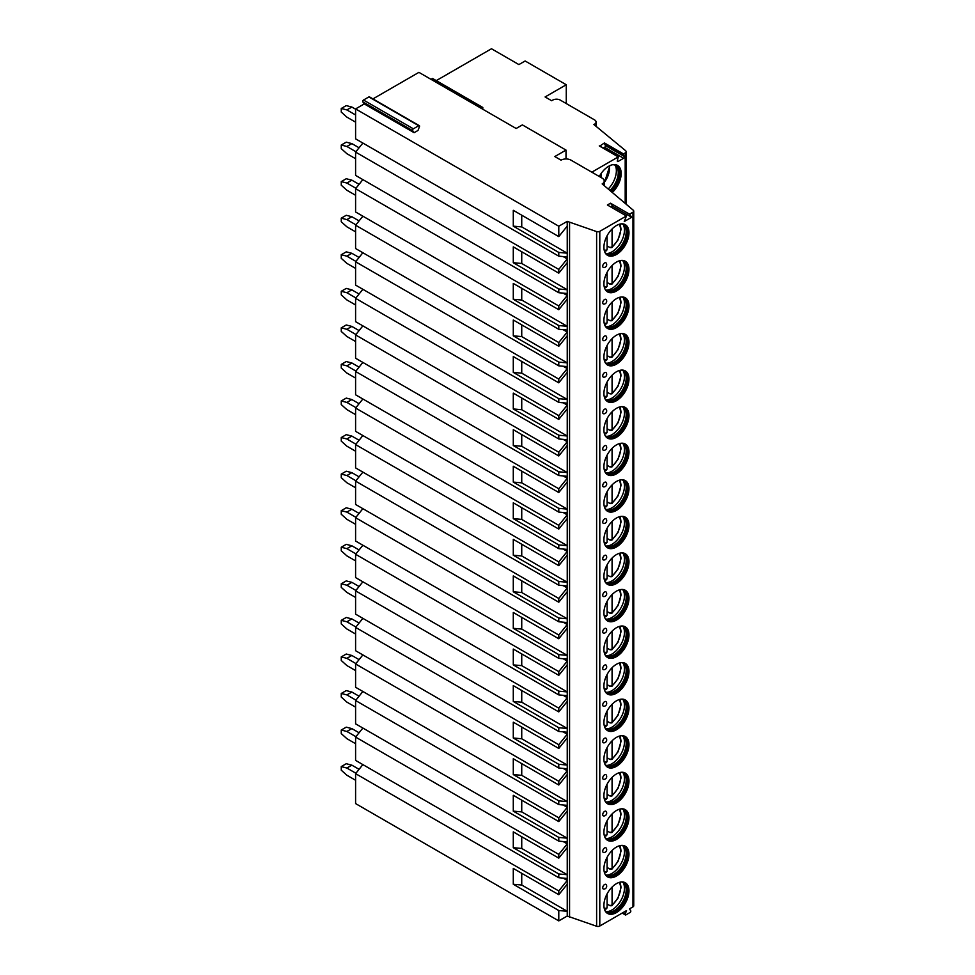 <?xml version="1.0" encoding="UTF-8"?>
<svg xmlns="http://www.w3.org/2000/svg" width="975" height="975" viewBox="0 0 975 975"><rect width="100%" height="100%" fill="white"/><g stroke="black" fill="none" stroke-linecap="round" stroke-linejoin="round"><path stroke-width="1.46" d="M372.95 98.889L418.921 72.357L516.153 128.493L522.381 124.898L566.012 150.089L566.012 158.962M414.119 132.697L412.669 130.626A1.146 0.658 -60 0 1 413.363 128.822L418.738 125.714A1.146 0.658 -60 0 1 419.445 126.713L417.982 130.467L414.119 132.697L364.26 103.911L355.595 108.92L558.785 226.224L567.231 221.349L596.615 231.587A2.645 1.523 0 0 0 599.796 231.343L626.413 215.975L624.256 221.532L631.69 217.242L629.533 214.171L632.97 212.184A2.645 1.523 0 0 0 633.738 211.112A2.645 1.523 0 0 0 633.287 210.247L602.172 183.909A7.057 4.071 0 0 0 604.232 181.033A7.057 4.071 0 0 0 602.172 178.157L571.009 160.156A7.057 4.071 0 0 0 561.027 160.156L554.799 156.561L566.012 150.089M629.533 214.171L610.521 203.202L607.401 204.994L626.413 215.975M603.293 148.066L604.61 147.298A1.146 0.658 120 0 0 605.317 145.494L604.439 142.947L623.452 153.916L625.194 152.917A3.083 1.779 0 0 0 626.096 151.649A3.083 1.779 0 0 0 625.536 150.625L593.909 124.556L594.531 124.191A5.289 3.059 0 0 0 596.078 122.033A5.289 3.059 0 0 0 594.531 119.876L560.247 100.084A5.289 3.059 0 0 0 552.776 100.084L551.655 100.73L545.11 96.952L566.268 84.74L525.123 60.986L518.895 64.582L491.473 48.75L436.276 80.62M604.439 142.947L599.649 146.14M591.606 172.051A5.289 3.059 0 0 0 593.068 171.454L618.284 156.902L617.407 160.473A1.146 0.658 120 0 0 618.101 161.46L623.622 158.279A1.146 0.658 120 0 0 624.329 156.475L623.122 154.757L604.11 143.776M362.871 764.595L355.595 773.65L355.595 803.583L558.785 920.9L567.231 916.025L596.615 926.25A2.645 1.523 0 0 0 599.796 926.006L626.511 910.589L625.231 913.88A1.146 0.658 120 0 0 625.926 914.879L630.008 912.515A1.146 0.658 120 0 0 630.715 910.711L629.436 908.895L632.97 906.86A2.645 1.523 0 0 0 633.738 905.775L633.738 211.112M628.973 890.882A17.721 10.225 120 0 0 625.304 882.777A17.721 10.225 120 0 0 611.642 887.518A17.721 10.225 120 0 0 603.915 905.348A17.721 10.225 120 0 0 607.583 913.465A17.721 10.225 120 0 0 621.233 908.712A17.721 10.225 120 0 0 628.973 890.882M628.973 854.319A17.721 10.225 120 0 0 625.304 846.215A17.721 10.225 120 0 0 611.642 850.956A17.721 10.225 120 0 0 603.915 868.786A17.721 10.225 120 0 0 607.583 876.903A17.721 10.225 120 0 0 621.233 872.15A17.721 10.225 120 0 0 628.973 854.319M628.973 817.757A17.721 10.225 120 0 0 625.304 809.652A17.721 10.225 120 0 0 611.642 814.393A17.721 10.225 120 0 0 603.915 832.223A17.721 10.225 120 0 0 607.583 840.34A17.721 10.225 120 0 0 621.233 835.587A17.721 10.225 120 0 0 628.973 817.757M628.973 781.194A17.721 10.225 120 0 0 625.304 773.09A17.721 10.225 120 0 0 611.642 777.831A17.721 10.225 120 0 0 603.915 795.661A17.721 10.225 120 0 0 607.583 803.778A17.721 10.225 120 0 0 621.233 799.025A17.721 10.225 120 0 0 628.973 781.194M628.973 744.632A17.721 10.225 120 0 0 625.304 736.527A17.721 10.225 120 0 0 611.642 741.268A17.721 10.225 120 0 0 603.915 759.098A17.721 10.225 120 0 0 607.583 767.215A17.721 10.225 120 0 0 621.233 762.462A17.721 10.225 120 0 0 628.973 744.632M628.973 708.082A17.721 10.225 120 0 0 625.304 699.965A17.721 10.225 120 0 0 611.642 704.718A17.721 10.225 120 0 0 603.915 722.548A17.721 10.225 120 0 0 607.583 730.653A17.721 10.225 120 0 0 621.233 725.912A17.721 10.225 120 0 0 628.973 708.082M628.973 671.519A17.721 10.225 120 0 0 625.304 663.402A17.721 10.225 120 0 0 611.642 668.155A17.721 10.225 120 0 0 603.915 685.986A17.721 10.225 120 0 0 607.583 694.09A17.721 10.225 120 0 0 621.233 689.349A17.721 10.225 120 0 0 628.973 671.519M628.973 634.957A17.721 10.225 120 0 0 625.304 626.84A17.721 10.225 120 0 0 611.642 631.593A17.721 10.225 120 0 0 603.915 649.423A17.721 10.225 120 0 0 607.583 657.528A17.721 10.225 120 0 0 621.233 652.787A17.721 10.225 120 0 0 628.973 634.957M628.973 598.394A17.721 10.225 120 0 0 625.304 590.277A17.721 10.225 120 0 0 611.642 595.03A17.721 10.225 120 0 0 603.915 612.861A17.721 10.225 120 0 0 607.583 620.965A17.721 10.225 120 0 0 621.233 616.224A17.721 10.225 120 0 0 628.973 598.394M628.973 561.832A17.721 10.225 120 0 0 625.304 553.715A17.721 10.225 120 0 0 611.642 558.468A17.721 10.225 120 0 0 603.915 576.298A17.721 10.225 120 0 0 607.583 584.403A17.721 10.225 120 0 0 621.233 579.662A17.721 10.225 120 0 0 628.973 561.832M628.973 525.269A17.721 10.225 120 0 0 625.304 517.164A17.721 10.225 120 0 0 611.642 521.905A17.721 10.225 120 0 0 603.915 539.736A17.721 10.225 120 0 0 607.583 547.84A17.721 10.225 120 0 0 621.233 543.099A17.721 10.225 120 0 0 628.973 525.269M628.973 488.707A17.721 10.225 120 0 0 625.304 480.602A17.721 10.225 120 0 0 611.642 485.343A17.721 10.225 120 0 0 603.915 503.173A17.721 10.225 120 0 0 607.583 511.29A17.721 10.225 120 0 0 621.233 506.537A17.721 10.225 120 0 0 628.973 488.707M628.973 452.144A17.721 10.225 120 0 0 625.304 444.039A17.721 10.225 120 0 0 611.642 448.78A17.721 10.225 120 0 0 603.915 466.611A17.721 10.225 120 0 0 607.583 474.727A17.721 10.225 120 0 0 621.233 469.974A17.721 10.225 120 0 0 628.973 452.144M628.973 415.582A17.721 10.225 120 0 0 625.304 407.477A17.721 10.225 120 0 0 611.642 412.218A17.721 10.225 120 0 0 603.915 430.048A17.721 10.225 120 0 0 607.583 438.165A17.721 10.225 120 0 0 621.233 433.412A17.721 10.225 120 0 0 628.973 415.582M628.973 379.019A17.721 10.225 120 0 0 625.304 370.914A17.721 10.225 120 0 0 611.642 375.655A17.721 10.225 120 0 0 603.915 393.486A17.721 10.225 120 0 0 607.583 401.602A17.721 10.225 120 0 0 621.233 396.849A17.721 10.225 120 0 0 628.973 379.019M628.973 342.457A17.721 10.225 120 0 0 625.304 334.352A17.721 10.225 120 0 0 611.642 339.093A17.721 10.225 120 0 0 603.915 356.923A17.721 10.225 120 0 0 607.583 365.04A17.721 10.225 120 0 0 621.233 360.287A17.721 10.225 120 0 0 628.973 342.457M628.973 305.906A17.721 10.225 120 0 0 625.304 297.789A17.721 10.225 120 0 0 611.642 302.543A17.721 10.225 120 0 0 603.915 320.373A17.721 10.225 120 0 0 607.583 328.477A17.721 10.225 120 0 0 621.233 323.737A17.721 10.225 120 0 0 628.973 305.906M628.973 269.344A17.721 10.225 120 0 0 625.304 261.227A17.721 10.225 120 0 0 611.642 265.98A17.721 10.225 120 0 0 603.915 283.81A17.721 10.225 120 0 0 607.583 291.915A17.721 10.225 120 0 0 621.233 287.174A17.721 10.225 120 0 0 628.973 269.344M628.973 232.781A17.721 10.225 120 0 0 625.304 224.664A17.721 10.225 120 0 0 611.642 229.418A17.721 10.225 120 0 0 603.915 247.248A17.721 10.225 120 0 0 607.583 255.353A17.721 10.225 120 0 0 621.233 250.612A17.721 10.225 120 0 0 628.973 232.781M602.733 887.75A2.645 1.523 -60 0 1 604.147 884.837A2.645 1.523 -60 0 1 606.255 884.715A2.864 2.864 0 0 1 603.72 889.09A2.645 1.523 -60 0 1 602.733 887.75M602.733 851.187A2.645 1.523 -60 0 1 604.147 848.274A2.645 1.523 -60 0 1 606.255 848.152A2.864 2.864 0 0 1 603.72 852.528A2.645 1.523 -60 0 1 602.733 851.187M602.733 814.625A2.645 1.523 -60 0 1 604.147 811.712A2.645 1.523 -60 0 1 606.255 811.59A2.864 2.864 0 0 1 603.72 815.965A2.645 1.523 -60 0 1 602.733 814.625M602.733 778.062A2.645 1.523 -60 0 1 604.147 775.149A2.645 1.523 -60 0 1 606.255 775.027A2.864 2.864 0 0 1 603.72 779.403A2.645 1.523 -60 0 1 602.733 778.062M602.733 741.512A2.645 1.523 -60 0 1 604.147 738.587A2.645 1.523 -60 0 1 606.255 738.465A2.864 2.864 0 0 1 603.72 742.84A2.645 1.523 -60 0 1 602.733 741.512M602.733 704.949A2.645 1.523 -60 0 1 604.147 702.024A2.645 1.523 -60 0 1 606.255 701.902A2.864 2.864 0 0 1 603.72 706.278A2.645 1.523 -60 0 1 602.733 704.949M602.733 668.387A2.645 1.523 -60 0 1 604.147 665.474A2.645 1.523 -60 0 1 606.255 665.34A2.864 2.864 0 0 1 603.72 669.715A2.645 1.523 -60 0 1 602.733 668.387M602.733 631.824A2.645 1.523 -60 0 1 604.147 628.912A2.645 1.523 -60 0 1 606.255 628.777A2.864 2.864 0 0 1 603.72 633.153A2.645 1.523 -60 0 1 602.733 631.824M602.733 595.262A2.645 1.523 -60 0 1 604.147 592.349A2.645 1.523 -60 0 1 606.255 592.215A2.864 2.864 0 0 1 603.72 596.59A2.645 1.523 -60 0 1 602.733 595.262M602.733 558.699A2.645 1.523 -60 0 1 604.147 555.787A2.645 1.523 -60 0 1 606.255 555.653A2.864 2.864 0 0 1 603.72 560.028A2.645 1.523 -60 0 1 602.733 558.699M602.733 522.137A2.645 1.523 -60 0 1 604.147 519.224A2.645 1.523 -60 0 1 606.255 519.09A2.864 2.864 0 0 1 603.72 523.477A2.645 1.523 -60 0 1 602.733 522.137M602.733 485.574A2.645 1.523 -60 0 1 604.147 482.662A2.645 1.523 -60 0 1 606.255 482.54A2.864 2.864 0 0 1 603.72 486.915A2.645 1.523 -60 0 1 602.733 485.574M602.733 449.012A2.645 1.523 -60 0 1 604.147 446.099A2.645 1.523 -60 0 1 606.255 445.977A2.864 2.864 0 0 1 603.72 450.352A2.645 1.523 -60 0 1 602.733 449.012M602.733 412.449A2.645 1.523 -60 0 1 604.147 409.537A2.645 1.523 -60 0 1 606.255 409.415A2.864 2.864 0 0 1 603.72 413.79A2.645 1.523 -60 0 1 602.733 412.449M602.733 375.887A2.645 1.523 -60 0 1 604.147 372.974A2.645 1.523 -60 0 1 606.255 372.852A2.864 2.864 0 0 1 603.72 377.227A2.645 1.523 -60 0 1 602.733 375.887M602.733 339.337A2.645 1.523 -60 0 1 604.147 336.412A2.645 1.523 -60 0 1 606.255 336.29A2.864 2.864 0 0 1 603.72 340.665A2.645 1.523 -60 0 1 602.733 339.337M602.733 302.774A2.645 1.523 -60 0 1 604.147 299.849A2.645 1.523 -60 0 1 606.255 299.727A2.864 2.864 0 0 1 603.72 304.103A2.645 1.523 -60 0 1 602.733 302.774M602.733 266.212A2.645 1.523 -60 0 1 604.147 263.299A2.645 1.523 -60 0 1 606.255 263.165A2.864 2.864 0 0 1 603.72 267.54A2.645 1.523 -60 0 1 602.733 266.212M611.142 207.151L612.678 206.273L610.521 203.202M631.69 217.242L612.678 206.273M569.558 222.605L569.558 917.28M567.231 221.349L567.243 253.183L521.735 226.907L513.289 226.151L558.785 252.428L567.243 253.183L567.243 262.653L558.785 273.158L513.289 246.882L513.289 262.714L521.735 263.469L521.735 251.757M513.289 262.714L558.785 288.99L567.243 289.746L567.243 262.653M521.735 263.469L567.243 289.746L567.243 299.203L558.785 309.721L513.289 283.445L513.289 299.276L521.735 300.032L521.735 288.32M513.289 299.276L558.785 325.553L567.243 326.308L567.243 299.203M521.735 300.032L567.243 326.308L567.243 335.766L558.785 346.271L513.289 320.007L513.289 335.839L521.735 336.594L521.735 324.882M513.289 335.839L558.785 362.115L567.243 362.871L567.243 335.766M521.735 336.594L567.243 362.871L567.243 372.328L558.785 382.834L513.289 356.57L513.289 372.401L521.735 373.157L521.735 361.445M513.289 372.401L558.785 398.678L567.243 399.433L567.243 372.328M521.735 373.157L567.243 399.433L567.243 408.891L558.785 419.396L513.289 393.132L513.289 408.964L521.735 409.719L521.735 398.007M513.289 408.964L558.785 435.228L567.243 435.996L567.243 408.891M521.735 409.719L567.243 435.996L567.243 445.453L558.785 455.959L513.289 429.695L513.289 445.526L521.735 446.282L521.735 434.57M513.289 445.526L558.785 471.79L567.243 472.546L567.243 445.453M521.735 446.282L567.243 472.546L567.243 482.016L558.785 492.521L513.289 466.257L513.289 482.089L521.735 482.844L521.735 471.132M513.289 482.089L558.785 508.353L567.243 509.108L567.243 482.016M521.735 482.844L567.243 509.108L567.243 518.578L558.785 529.084L513.289 502.82L513.289 518.651L521.735 519.407L521.735 507.695M513.289 518.651L558.785 544.915L567.243 545.671L567.243 518.578M521.735 519.407L567.243 545.671L567.243 555.141L558.785 565.646L513.289 539.37L513.289 555.214L521.735 555.969L521.735 544.257M513.289 555.214L558.785 581.478L567.243 582.233L567.243 555.141M521.735 555.969L567.243 582.233L567.243 591.703L558.785 602.209L513.289 575.933L513.289 591.776L521.735 592.52L521.735 580.808M513.289 591.776L558.785 618.04L567.243 618.796L567.243 591.703M521.735 592.52L567.243 618.796L567.243 628.266L558.785 638.771L513.289 612.495L513.289 628.327L521.735 629.082L521.735 617.37M513.289 628.327L558.785 654.603L567.243 655.358L567.243 628.266M521.735 629.082L567.243 655.358L567.243 664.828L558.785 675.334L513.289 649.057L513.289 664.889L521.735 665.645L521.735 653.932M513.289 664.889L558.785 691.165L567.243 691.921L567.243 664.828M521.735 665.645L567.243 691.921L567.243 701.391L558.785 711.896L513.289 685.62L513.289 701.452L521.735 702.207L521.735 690.495M513.289 701.452L558.785 727.728L567.243 728.483L567.243 701.391M521.735 702.207L567.243 728.483L567.243 737.941L558.785 748.447L513.289 722.182L513.289 738.014L521.735 738.77L521.735 727.057M513.289 738.014L558.785 764.29L567.243 765.046L567.243 737.941M521.735 738.77L567.243 765.046L567.243 774.503L558.785 785.009L513.289 758.745L513.289 774.577L521.735 775.332L521.735 763.62M513.289 774.577L558.785 800.853L567.243 801.608L567.243 774.503M521.735 775.332L567.243 801.608L567.243 811.066L558.785 821.572L513.289 795.307L513.289 811.139L521.735 811.895L521.735 800.182M513.289 811.139L558.785 837.403L567.243 838.171L567.243 811.066M521.735 811.895L567.243 838.171L567.243 847.628L558.785 858.134L513.289 831.87L513.289 847.702L521.735 848.457L521.735 836.745M513.289 847.702L558.785 873.966L567.243 874.721L567.243 847.628M521.735 848.457L567.243 874.721L567.243 884.191L558.785 894.697L513.289 868.432L513.289 884.264L521.735 885.02L521.735 873.307M513.289 884.264L558.785 910.528L567.243 911.284L567.243 884.191M521.735 885.02L567.243 911.284L567.231 916.025M521.735 226.907L521.735 215.195M513.289 226.151L513.289 210.32L558.785 236.596L558.785 226.224M558.785 910.528L558.785 920.9M355.595 773.65L558.785 890.955L558.785 894.697M558.785 873.966L558.785 877.707L567.231 878.463M362.871 728.033L355.595 737.088L355.595 760.402L558.785 877.707M355.595 737.088L558.785 854.392L558.785 858.134M558.785 837.403L558.785 841.145L567.231 841.9M362.871 691.47L355.595 700.525L355.595 723.84L558.785 841.145M355.595 700.525L558.785 817.83L558.785 821.572M558.785 800.853L558.785 804.582L567.231 805.338M362.871 654.908L355.595 663.963L355.595 687.277L558.785 804.582M355.595 663.963L558.785 781.28L558.785 785.009M558.785 764.29L558.785 768.02L567.231 768.775M362.871 618.357L355.595 627.4L355.595 650.715L558.785 768.02M355.595 627.4L558.785 744.717L558.785 748.447M558.785 727.728L558.785 731.469L567.231 732.213M362.871 581.795L355.595 590.838L355.595 614.153L558.785 731.469M355.595 590.838L558.785 708.155L558.785 711.896M558.785 691.165L558.785 694.907L567.231 695.662M362.871 545.232L355.595 554.275L355.595 577.59L558.785 694.907M355.595 554.275L558.785 671.592L558.785 675.334M558.785 654.603L558.785 658.344L567.231 659.1M362.871 508.67L355.595 517.713L355.595 541.028L558.785 658.344M355.595 517.713L558.785 635.03L558.785 638.771M558.785 618.04L558.785 621.782L567.231 622.538M362.871 472.107L355.595 481.15L355.595 504.465L558.785 621.782M355.595 481.15L558.785 598.467L558.785 602.209M558.785 581.478L558.785 585.219L567.231 585.975M362.871 435.545L355.595 444.588L355.595 467.903L558.785 585.219M355.595 444.588L558.785 561.905L558.785 565.646M558.785 544.915L558.785 548.657L567.231 549.413M362.871 398.982L355.595 408.038L355.595 431.34L558.785 548.657M355.595 408.038L558.785 525.342L558.785 529.084M558.785 508.353L558.785 512.094L567.231 512.85M362.871 362.42L355.595 371.475L355.595 394.79L558.785 512.094M355.595 371.475L558.785 488.78L558.785 492.521M558.785 471.79L558.785 475.532L567.231 476.288M362.871 325.857L355.595 334.913L355.595 358.227L558.785 475.532M355.595 334.913L558.785 452.217L558.785 455.959M558.785 435.228L558.785 438.969L567.231 439.725M362.871 289.295L355.595 298.35L355.595 321.665L558.785 438.969M355.595 298.35L558.785 415.655L558.785 419.396M558.785 398.678L558.785 402.407L567.231 403.163M362.871 252.732L355.595 261.788L355.595 285.102L558.785 402.407M355.595 261.788L558.785 379.092L558.785 382.834M558.785 362.115L558.785 365.844L567.231 366.6M362.871 216.182L355.595 225.225L355.595 248.54L558.785 365.844M355.595 225.225L558.785 342.542L558.785 346.271M558.785 325.553L558.785 329.294L567.231 330.038M362.871 179.619L355.595 188.663L355.595 211.977L558.785 329.294M355.595 188.663L558.785 305.979L558.785 309.721M558.785 288.99L558.785 292.732L567.231 293.487M362.871 143.057L355.595 152.1L355.595 175.415L558.785 292.732M355.595 152.1L558.785 269.417L558.785 273.158M558.785 252.428L558.785 256.169L567.231 256.925M355.595 108.92L355.595 138.852L558.785 256.169M563.16 878.097L567.231 880.449L558.785 890.955M563.16 841.535L567.231 843.887L558.785 854.392M563.16 804.972L567.231 807.324L558.785 817.83M563.16 768.422L567.231 770.762L558.785 781.28M563.16 731.859L567.231 734.212L558.785 744.717M563.16 695.297L567.231 697.649L558.785 708.155M563.16 658.734L567.231 661.087L558.785 671.592M563.16 622.172L567.231 624.524L558.785 635.03M563.16 585.609L567.231 587.962L558.785 598.467M563.16 549.047L567.231 551.399L558.785 561.905M563.16 512.484L567.231 514.837L558.785 525.342M563.16 475.922L567.231 478.274L558.785 488.78M563.16 439.359L567.231 441.712L558.785 452.217M563.16 402.797L567.231 405.149L558.785 415.655M563.16 366.234L567.231 368.587L558.785 379.092M563.16 329.684L567.231 332.036L558.785 342.542M563.16 293.122L567.231 295.474L558.785 305.979M563.16 256.559L567.231 258.911L558.785 269.417M567.243 226.09L558.785 236.596M431.011 79.341L432.205 78.646A1.146 0.658 -60 0 1 432.778 78.597L482.637 107.384A1.146 0.658 -60 0 1 482.771 108.432L482.515 109.078M364.26 103.911L362.798 101.839A1.146 0.658 -60 0 1 363.504 100.035L368.879 96.927A1.146 0.658 -60 0 1 369.452 96.878L419.311 125.665M623.452 153.916L623.122 154.757M599.308 176.499A17.721 10.225 -60 0 1 617.504 165.397A17.721 10.225 -60 0 1 621.173 173.513A17.721 10.225 -60 0 1 612.288 192.477M566.268 84.74L566.268 103.557M611.764 192.038A17.721 10.225 -60 0 0 620.551 173.148A17.721 10.225 120 0 0 617.187 165.226M612.788 164.702A16.746 9.665 120 0 1 615.712 165.482A16.746 9.665 120 0 1 619.186 173.148A16.746 9.665 -60 0 1 610.716 191.149M609.923 190.478A16.746 9.665 -60 0 0 618.247 172.612A16.746 9.665 120 0 0 616.212 166.128A16.746 9.665 120 0 0 615.237 165.238M615.14 165.202A17.721 10.225 120 0 1 616.371 170.735A17.721 10.225 -60 0 1 608.205 189.016M601.173 173.452L601.173 177.572M480.87 108.127L482.064 107.433A1.146 0.658 -60 0 1 482.637 107.384M341.262 766.594L346.247 763.717L351.853 765.156L346.868 768.032L341.262 766.594L341.262 770.189L346.868 775.223L355.595 780.268M359.068 769.324L351.853 765.156M346.868 768.032L355.912 773.248M341.262 730.031L346.247 727.155L351.853 728.593L346.868 731.469L341.262 730.031L341.262 733.627L346.868 738.66L355.595 743.706M359.068 732.761L351.853 728.593M346.868 731.469L355.912 736.686M341.262 693.469L346.247 690.592L351.853 692.031L346.868 694.907L341.262 693.469L341.262 697.064L346.868 702.11L355.595 707.143M359.068 696.199L351.853 692.031M346.868 694.907L355.912 700.123M341.262 656.906L346.247 654.03L351.853 655.468L346.868 658.344L341.262 656.906L341.262 660.502L346.868 665.547L355.595 670.581M359.068 659.636L351.853 655.468M346.868 658.344L355.912 663.573M341.262 620.344L346.247 617.467L351.853 618.906L346.868 621.782L341.262 620.344L341.262 623.939L346.868 628.985L355.595 634.018M359.068 623.074L351.853 618.906M346.868 621.782L355.912 627.01M341.262 583.781L346.247 580.905L351.853 582.343L346.868 585.219L341.262 583.781L341.262 587.377L346.868 592.422L355.595 597.456M359.068 586.511L351.853 582.343M346.868 585.219L355.912 590.448M341.262 547.219L346.247 544.342L351.853 545.781L346.868 548.657L341.262 547.219L341.262 550.826L346.868 555.86L355.595 560.893M359.068 549.949L351.853 545.781M346.868 548.657L355.912 553.885M341.262 510.656L346.247 507.78L351.853 509.218L346.868 512.094L341.262 510.656L341.262 514.264L346.868 519.297L355.595 524.331M359.068 513.386L351.853 509.218M346.868 512.094L355.912 517.323M341.262 474.094L346.247 471.217L351.853 472.656L346.868 475.544L341.262 474.094L341.262 477.701L346.868 482.735L355.595 487.768M359.068 476.824L351.853 472.656M346.868 475.544L355.912 480.76M341.262 437.543L346.247 434.655L351.853 436.093L346.868 438.982L341.262 437.543L341.262 441.139L346.868 446.172L355.595 451.218M359.068 440.261L351.853 436.093M346.868 438.982L355.912 444.198M341.262 400.981L346.247 398.092L351.853 399.543L346.868 402.419L341.262 400.981L341.262 404.576L346.868 409.61L355.595 414.655M359.068 403.699L351.853 399.543M346.868 402.419L355.912 407.635M341.262 364.418L346.247 361.542L351.853 362.98L346.868 365.857L341.262 364.418L341.262 368.014L346.868 373.047L355.595 378.093M359.068 367.148L351.853 362.98M346.868 365.857L355.912 371.073M341.262 327.856L346.247 324.98L351.853 326.418L346.868 329.294L341.262 327.856L341.262 331.451L346.868 336.485L355.595 341.53M359.068 330.586L351.853 326.418M346.868 329.294L355.912 334.51M341.262 291.293L346.247 288.417L351.853 289.855L346.868 292.732L341.262 291.293L341.262 294.889L346.868 299.934L355.595 304.968M359.068 294.023L351.853 289.855M346.868 292.732L355.912 297.948M341.262 254.731L346.247 251.855L351.853 253.293L346.868 256.169L341.262 254.731L341.262 258.326L346.868 263.372L355.595 268.405M359.068 257.461L351.853 253.293M346.868 256.169L355.912 261.397M341.262 218.168L346.247 215.292L351.853 216.73L346.868 219.607L341.262 218.168L341.262 221.764L346.868 226.809L355.595 231.843M359.068 220.898L351.853 216.73M346.868 219.607L355.912 224.835M341.262 181.606L346.247 178.73L351.853 180.168L346.868 183.044L341.262 181.606L341.262 185.201L346.868 190.247L355.595 195.28M359.068 184.336L351.853 180.168M346.868 183.044L355.912 188.272M341.262 145.043L346.247 142.167L351.853 143.605L346.868 146.482L341.262 145.043L341.262 148.651L346.868 153.684L355.595 158.718M359.068 147.773L351.853 143.605M346.868 146.482L355.912 151.71M341.262 108.481L346.247 105.605L351.853 107.043L346.868 109.919L341.262 108.481L341.262 112.088L346.868 117.122L355.595 122.155M355.595 109.2L351.853 107.043M346.868 109.919L355.595 114.965M624.817 882.521A17.721 10.225 -60 0 1 628.034 890.346A17.721 10.225 120 0 1 620.6 907.847A17.721 10.225 120 0 1 607.133 913.173M604.963 910.553A16.831 9.726 120 0 0 606.462 911.796A16.831 9.726 120 0 0 619.442 907.286A16.831 9.726 120 0 0 626.791 890.346A16.831 9.726 -60 0 0 623.305 882.631A16.831 9.726 -60 0 0 621.465 881.961M622.988 882.46A16.831 9.726 -60 0 1 624.122 883.46A16.831 9.726 -60 0 1 626.169 889.98A16.831 9.726 120 0 1 619.844 905.775A16.831 9.726 120 0 1 607.583 912.088A16.831 9.726 120 0 1 606.158 911.613M606.328 911.686A17.721 10.225 120 0 0 624.463 888.286A17.721 10.225 -60 0 0 623.135 882.57M610.094 905.385A17.721 10.225 120 0 1 609.838 905.604L612.081 905.056L610.825 905.812M609.838 905.604L607.096 904.02M612.081 887.079L612.081 905.056A15.515 8.958 120 0 0 619.149 882.424M605.841 908.688L607.096 907.932L607.096 893.88M624.817 845.959A17.721 10.225 -60 0 1 628.034 853.783A17.721 10.225 120 0 1 620.6 871.284A17.721 10.225 120 0 1 607.133 876.61M604.963 873.99A16.831 9.726 120 0 0 606.462 875.233A16.831 9.726 120 0 0 619.442 870.724A16.831 9.726 120 0 0 626.791 853.783A16.831 9.726 -60 0 0 623.305 846.081A16.831 9.726 -60 0 0 621.465 845.398M622.988 845.91A16.831 9.726 -60 0 1 624.122 846.897A16.831 9.726 -60 0 1 626.169 853.418A16.831 9.726 120 0 1 619.844 869.213A16.831 9.726 120 0 1 607.583 875.538A16.831 9.726 120 0 1 606.158 875.05M606.328 875.123A17.721 10.225 120 0 0 624.463 851.723A17.721 10.225 -60 0 0 623.135 846.007M610.094 868.822A17.721 10.225 120 0 1 609.838 869.042L612.081 868.493L610.825 869.249M609.838 869.042L607.096 867.457M612.081 850.517L612.081 868.493A15.515 8.958 120 0 0 619.149 845.873M605.841 872.125L607.096 871.37L607.096 857.318M624.817 809.396A17.721 10.225 -60 0 1 628.034 817.221A17.721 10.225 120 0 1 620.6 834.722A17.721 10.225 120 0 1 607.133 840.048M604.963 837.428A16.831 9.726 120 0 0 606.462 838.671A16.831 9.726 120 0 0 619.442 834.161A16.831 9.726 120 0 0 626.791 817.221A16.831 9.726 -60 0 0 623.305 809.518A16.831 9.726 -60 0 0 621.465 808.836M622.988 809.348A16.831 9.726 -60 0 1 624.122 810.335A16.831 9.726 -60 0 1 626.169 816.855A16.831 9.726 120 0 1 619.844 832.65A16.831 9.726 120 0 1 607.583 838.975A16.831 9.726 120 0 1 606.158 838.488M606.328 838.561A17.721 10.225 120 0 0 624.463 815.161A17.721 10.225 -60 0 0 623.135 809.445M610.094 832.26A17.721 10.225 120 0 1 609.838 832.479L612.081 831.931L610.825 832.687M609.838 832.479L607.096 830.895M612.081 813.954L612.081 831.931A15.515 8.958 120 0 0 619.149 809.311M605.841 835.563L607.096 834.807L607.096 820.767M624.817 772.834A17.721 10.225 -60 0 1 628.034 780.658A17.721 10.225 120 0 1 620.6 798.159A17.721 10.225 120 0 1 607.133 803.485M604.963 800.865A16.831 9.726 120 0 0 606.462 802.108A16.831 9.726 120 0 0 619.442 797.599A16.831 9.726 120 0 0 626.791 780.658A16.831 9.726 -60 0 0 623.305 772.956A16.831 9.726 -60 0 0 621.465 772.273M622.988 772.785A16.831 9.726 -60 0 1 624.122 773.772A16.831 9.726 -60 0 1 626.169 780.305A16.831 9.726 120 0 1 619.844 796.088A16.831 9.726 120 0 1 607.583 802.413A16.831 9.726 120 0 1 606.158 801.925M606.328 801.998A17.721 10.225 120 0 0 624.463 778.598A17.721 10.225 -60 0 0 623.135 772.895M610.094 795.697A17.721 10.225 120 0 1 609.838 795.917L612.081 795.368L610.825 796.124M609.838 795.917L607.096 794.332M612.081 777.392L612.081 795.368A15.515 8.958 120 0 0 619.149 772.748M605.841 799L607.096 798.245L607.096 784.205M624.817 736.283A17.721 10.225 -60 0 1 628.034 744.096A17.721 10.225 120 0 1 620.6 761.597A17.721 10.225 120 0 1 607.133 766.923M604.963 764.303A16.831 9.726 120 0 0 606.462 765.546A16.831 9.726 120 0 0 619.442 761.036A16.831 9.726 120 0 0 626.791 744.096A16.831 9.726 -60 0 0 623.305 736.393A16.831 9.726 -60 0 0 621.465 735.723M622.988 736.223A16.831 9.726 -60 0 1 624.122 737.21A16.831 9.726 -60 0 1 626.169 743.742A16.831 9.726 120 0 1 619.844 759.525A16.831 9.726 120 0 1 607.583 765.85A16.831 9.726 120 0 1 606.158 765.363M606.328 765.436A17.721 10.225 120 0 0 624.463 742.036A17.721 10.225 -60 0 0 623.135 736.332M610.094 759.135A17.721 10.225 120 0 1 609.838 759.354L612.081 758.806L610.825 759.562M609.838 759.354L607.096 757.77M612.081 740.829L612.081 758.806A15.515 8.958 120 0 0 619.149 736.186M605.841 762.438L607.096 761.682L607.096 747.642M624.817 699.721A17.721 10.225 -60 0 1 628.034 707.533A17.721 10.225 120 0 1 620.6 725.034A17.721 10.225 120 0 1 607.133 730.36M604.963 727.74A16.831 9.726 120 0 0 606.462 728.995A16.831 9.726 120 0 0 619.442 724.474A16.831 9.726 120 0 0 626.791 707.533A16.831 9.726 -60 0 0 623.305 699.831A16.831 9.726 -60 0 0 621.465 699.16M622.988 699.66A16.831 9.726 -60 0 1 624.122 700.659A16.831 9.726 -60 0 1 626.169 707.18A16.831 9.726 120 0 1 619.844 722.975A16.831 9.726 120 0 1 607.583 729.288A16.831 9.726 120 0 1 606.158 728.8M606.328 728.886A17.721 10.225 120 0 0 624.463 705.473A17.721 10.225 -60 0 0 623.135 699.77M610.094 722.585A17.721 10.225 120 0 1 609.838 722.792L612.081 722.243L610.825 722.999M609.838 722.792L607.096 721.207M612.081 704.267L612.081 722.243A15.515 8.958 120 0 0 619.149 699.623M605.841 725.875L607.096 725.12L607.096 711.08M624.817 663.158A17.721 10.225 -60 0 1 628.034 670.971A17.721 10.225 120 0 1 620.6 688.484A17.721 10.225 120 0 1 607.133 693.798M604.963 691.178A16.831 9.726 120 0 0 606.462 692.433A16.831 9.726 120 0 0 619.442 687.923A16.831 9.726 120 0 0 626.791 670.971A16.831 9.726 -60 0 0 623.305 663.268A16.831 9.726 -60 0 0 621.465 662.598M622.988 663.098A16.831 9.726 -60 0 1 624.122 664.097A16.831 9.726 -60 0 1 626.169 670.617A16.831 9.726 120 0 1 619.844 686.412A16.831 9.726 120 0 1 607.583 692.725A16.831 9.726 120 0 1 606.158 692.238M606.328 692.323A17.721 10.225 120 0 0 624.463 668.911A17.721 10.225 -60 0 0 623.135 663.207M610.094 686.022A17.721 10.225 120 0 1 609.838 686.229L612.081 685.681L610.825 686.437M609.838 686.229L607.096 684.645M612.081 667.704L612.081 685.681A15.515 8.958 120 0 0 619.149 663.061M605.841 689.313L607.096 688.569L607.096 674.517M624.817 626.596A17.721 10.225 -60 0 1 628.034 634.408A17.721 10.225 120 0 1 620.6 651.922A17.721 10.225 120 0 1 607.133 657.235M604.963 654.615A16.831 9.726 120 0 0 606.462 655.87A16.831 9.726 120 0 0 619.442 651.361A16.831 9.726 120 0 0 626.791 634.408A16.831 9.726 -60 0 0 623.305 626.706A16.831 9.726 -60 0 0 621.465 626.035M622.988 626.535A16.831 9.726 -60 0 1 624.122 627.534A16.831 9.726 -60 0 1 626.169 634.055A16.831 9.726 120 0 1 619.844 649.85A16.831 9.726 120 0 1 607.583 656.163A16.831 9.726 120 0 1 606.158 655.675M606.328 655.761A17.721 10.225 120 0 0 624.463 632.348A17.721 10.225 -60 0 0 623.135 626.645M610.094 649.46A17.721 10.225 120 0 1 609.838 649.667L612.081 649.118L610.825 649.874M609.838 649.667L607.096 648.082M612.081 631.142L612.081 649.118A15.515 8.958 120 0 0 619.149 626.498M605.841 652.763L607.096 652.007L607.096 637.955M624.817 590.033A17.721 10.225 -60 0 1 628.034 597.858A17.721 10.225 120 0 1 620.6 615.359A17.721 10.225 120 0 1 607.133 620.673M604.963 618.053A16.831 9.726 120 0 0 606.462 619.308A16.831 9.726 120 0 0 619.442 614.798A16.831 9.726 120 0 0 626.791 597.858A16.831 9.726 -60 0 0 623.305 590.143A16.831 9.726 -60 0 0 621.465 589.473M622.988 589.972A16.831 9.726 -60 0 1 624.122 590.972A16.831 9.726 -60 0 1 626.169 597.492A16.831 9.726 120 0 1 619.844 613.287A16.831 9.726 120 0 1 607.583 619.6A16.831 9.726 120 0 1 606.158 619.113M606.328 619.198A17.721 10.225 120 0 0 624.463 595.786A17.721 10.225 -60 0 0 623.135 590.082M610.094 612.897A17.721 10.225 120 0 1 609.838 613.117L612.081 612.568L610.825 613.312M609.838 613.117L607.096 611.52M612.081 594.579L612.081 612.568A15.515 8.958 120 0 0 619.149 589.936M605.841 616.2L607.096 615.444L607.096 601.392M624.817 553.471A17.721 10.225 -60 0 1 628.034 561.295A17.721 10.225 120 0 1 620.6 578.797A17.721 10.225 120 0 1 607.133 584.11M604.963 581.49A16.831 9.726 120 0 0 606.462 582.745A16.831 9.726 120 0 0 619.442 578.236A16.831 9.726 120 0 0 626.791 561.295A16.831 9.726 -60 0 0 623.305 553.581A16.831 9.726 -60 0 0 621.465 552.91M622.988 553.41A16.831 9.726 -60 0 1 624.122 554.409A16.831 9.726 -60 0 1 626.169 560.93A16.831 9.726 120 0 1 619.844 576.725A16.831 9.726 120 0 1 607.583 583.038A16.831 9.726 120 0 1 606.158 582.55M606.328 582.636A17.721 10.225 120 0 0 624.463 559.223A17.721 10.225 -60 0 0 623.135 553.52M610.094 576.335A17.721 10.225 120 0 1 609.838 576.554L612.081 576.006L610.825 576.761M609.838 576.554L607.096 574.97M612.081 558.017L612.081 576.006A15.515 8.958 120 0 0 619.149 553.373M605.841 579.638L607.096 578.882L607.096 564.83M624.817 516.908A17.721 10.225 -60 0 1 628.034 524.733A17.721 10.225 120 0 1 620.6 542.234A17.721 10.225 120 0 1 607.133 547.56M604.963 544.94A16.831 9.726 120 0 0 606.462 546.183A16.831 9.726 120 0 0 619.442 541.673A16.831 9.726 120 0 0 626.791 524.733A16.831 9.726 -60 0 0 623.305 517.018A16.831 9.726 -60 0 0 621.465 516.348M622.988 516.847A16.831 9.726 -60 0 1 624.122 517.847A16.831 9.726 -60 0 1 626.169 524.367A16.831 9.726 120 0 1 619.844 540.162A16.831 9.726 120 0 1 607.583 546.475A16.831 9.726 120 0 1 606.158 545.988M606.328 546.073A17.721 10.225 120 0 0 624.463 522.661A17.721 10.225 -60 0 0 623.135 516.957M610.094 539.772A17.721 10.225 120 0 1 609.838 539.992L612.081 539.443L610.825 540.199M609.838 539.992L607.096 538.407M612.081 521.467L612.081 539.443A15.515 8.958 120 0 0 619.149 516.811M605.841 543.075L607.096 542.319L607.096 528.267M624.817 480.346A17.721 10.225 -60 0 1 628.034 488.17A17.721 10.225 120 0 1 620.6 505.672A17.721 10.225 120 0 1 607.133 510.997M604.963 508.377A16.831 9.726 120 0 0 606.462 509.62A16.831 9.726 120 0 0 619.442 505.111A16.831 9.726 120 0 0 626.791 488.17A16.831 9.726 -60 0 0 623.305 480.456A16.831 9.726 -60 0 0 621.465 479.785M622.988 480.285A16.831 9.726 -60 0 1 624.122 481.284A16.831 9.726 -60 0 1 626.169 487.805A16.831 9.726 120 0 1 619.844 503.6A16.831 9.726 120 0 1 607.583 509.913A16.831 9.726 120 0 1 606.158 509.438M606.328 509.511A17.721 10.225 120 0 0 624.463 486.111A17.721 10.225 -60 0 0 623.135 480.395M610.094 503.21A17.721 10.225 120 0 1 609.838 503.429L612.081 502.881L610.825 503.636M609.838 503.429L607.096 501.845M612.081 484.904L612.081 502.881A15.515 8.958 120 0 0 619.149 480.248M605.841 506.513L607.096 505.757L607.096 491.705M624.817 443.783A17.721 10.225 -60 0 1 628.034 451.608A17.721 10.225 120 0 1 620.6 469.109A17.721 10.225 120 0 1 607.133 474.435M604.963 471.815A16.831 9.726 120 0 0 606.462 473.058A16.831 9.726 120 0 0 619.442 468.548A16.831 9.726 120 0 0 626.791 451.608A16.831 9.726 -60 0 0 623.305 443.905A16.831 9.726 -60 0 0 621.465 443.223M622.988 443.735A16.831 9.726 -60 0 1 624.122 444.722A16.831 9.726 -60 0 1 626.169 451.242A16.831 9.726 120 0 1 619.844 467.037A16.831 9.726 120 0 1 607.583 473.362A16.831 9.726 120 0 1 606.158 472.875M606.328 472.948A17.721 10.225 120 0 0 624.463 449.548A17.721 10.225 -60 0 0 623.135 443.832M610.094 466.647A17.721 10.225 120 0 1 609.838 466.867L612.081 466.318L610.825 467.074M609.838 466.867L607.096 465.282M612.081 448.342L612.081 466.318A15.515 8.958 120 0 0 619.149 443.698M605.841 469.95L607.096 469.194L607.096 455.142M624.817 407.221A17.721 10.225 -60 0 1 628.034 415.045A17.721 10.225 120 0 1 620.6 432.547A17.721 10.225 120 0 1 607.133 437.872M604.963 435.252A16.831 9.726 120 0 0 606.462 436.495A16.831 9.726 120 0 0 619.442 431.986A16.831 9.726 120 0 0 626.791 415.045A16.831 9.726 -60 0 0 623.305 407.343A16.831 9.726 -60 0 0 621.465 406.66M622.988 407.172A16.831 9.726 -60 0 1 624.122 408.159A16.831 9.726 -60 0 1 626.169 414.68A16.831 9.726 120 0 1 619.844 430.475A16.831 9.726 120 0 1 607.583 436.8A16.831 9.726 120 0 1 606.158 436.312M606.328 436.386A17.721 10.225 120 0 0 624.463 412.986A17.721 10.225 -60 0 0 623.135 407.27M610.094 430.085A17.721 10.225 120 0 1 609.838 430.304L612.081 429.756L610.825 430.511M609.838 430.304L607.096 428.72M612.081 411.779L612.081 429.756A15.515 8.958 120 0 0 619.149 407.136M605.841 433.388L607.096 432.632L607.096 418.592M624.817 370.658A17.721 10.225 -60 0 1 628.034 378.483A17.721 10.225 120 0 1 620.6 395.984A17.721 10.225 120 0 1 607.133 401.31M604.963 398.69A16.831 9.726 120 0 0 606.462 399.933A16.831 9.726 120 0 0 619.442 395.423A16.831 9.726 120 0 0 626.791 378.483A16.831 9.726 -60 0 0 623.305 370.78A16.831 9.726 -60 0 0 621.465 370.098M622.988 370.61A16.831 9.726 -60 0 1 624.122 371.597A16.831 9.726 -60 0 1 626.169 378.129A16.831 9.726 120 0 1 619.844 393.912A16.831 9.726 120 0 1 607.583 400.237A16.831 9.726 120 0 1 606.158 399.75M606.328 399.823A17.721 10.225 120 0 0 624.463 376.423A17.721 10.225 -60 0 0 623.135 370.707M610.094 393.522A17.721 10.225 120 0 1 609.838 393.742L612.081 393.193L610.825 393.949M609.838 393.742L607.096 392.157M612.081 375.217L612.081 393.193A15.515 8.958 120 0 0 619.149 370.573M605.841 396.825L607.096 396.069L607.096 382.029M624.817 334.108A17.721 10.225 -60 0 1 628.034 341.92A17.721 10.225 120 0 1 620.6 359.422A17.721 10.225 120 0 1 607.133 364.747M604.963 362.127A16.831 9.726 120 0 0 606.462 363.37A16.831 9.726 120 0 0 619.442 358.861A16.831 9.726 120 0 0 626.791 341.92A16.831 9.726 -60 0 0 623.305 334.218A16.831 9.726 -60 0 0 621.465 333.548M622.988 334.047A16.831 9.726 -60 0 1 624.122 335.034A16.831 9.726 -60 0 1 626.169 341.567A16.831 9.726 120 0 1 619.844 357.35A16.831 9.726 120 0 1 607.583 363.675A16.831 9.726 120 0 1 606.158 363.188M606.328 363.261A17.721 10.225 120 0 0 624.463 339.861A17.721 10.225 -60 0 0 623.135 334.157M610.094 356.96A17.721 10.225 120 0 1 609.838 357.179L612.081 356.631L610.825 357.386M609.838 357.179L607.096 355.595M612.081 338.654L612.081 356.631A15.515 8.958 120 0 0 619.149 334.011M605.841 360.263L607.096 359.507L607.096 345.467M624.817 297.546A17.721 10.225 -60 0 1 628.034 305.358A17.721 10.225 120 0 1 620.6 322.859A17.721 10.225 120 0 1 607.133 328.185M604.963 325.565A16.831 9.726 120 0 0 606.462 326.82A16.831 9.726 120 0 0 619.442 322.298A16.831 9.726 120 0 0 626.791 305.358A16.831 9.726 -60 0 0 623.305 297.655A16.831 9.726 -60 0 0 621.465 296.985M622.988 297.485A16.831 9.726 -60 0 1 624.122 298.484A16.831 9.726 -60 0 1 626.169 305.004A16.831 9.726 120 0 1 619.844 320.799A16.831 9.726 120 0 1 607.583 327.112A16.831 9.726 120 0 1 606.158 326.625M606.328 326.71A17.721 10.225 120 0 0 624.463 303.298A17.721 10.225 -60 0 0 623.135 297.594M610.094 320.409A17.721 10.225 120 0 1 609.838 320.617L612.081 320.068L610.825 320.824M609.838 320.617L607.096 319.032M612.081 302.092L612.081 320.068A15.515 8.958 120 0 0 619.149 297.448M605.841 323.7L607.096 322.944L607.096 308.904M624.817 260.983A17.721 10.225 -60 0 1 628.034 268.795A17.721 10.225 120 0 1 620.6 286.309A17.721 10.225 120 0 1 607.133 291.623M604.963 289.002A16.831 9.726 120 0 0 606.462 290.257A16.831 9.726 120 0 0 619.442 285.748A16.831 9.726 120 0 0 626.791 268.795A16.831 9.726 -60 0 0 623.305 261.093A16.831 9.726 -60 0 0 621.465 260.423M622.988 260.922A16.831 9.726 -60 0 1 624.122 261.922A16.831 9.726 -60 0 1 626.169 268.442A16.831 9.726 120 0 1 619.844 284.237A16.831 9.726 120 0 1 607.583 290.55A16.831 9.726 120 0 1 606.158 290.062M606.328 290.148A17.721 10.225 120 0 0 624.463 266.736A17.721 10.225 -60 0 0 623.135 261.032M610.094 283.847A17.721 10.225 120 0 1 609.838 284.054L612.081 283.506L610.825 284.261M609.838 284.054L607.096 282.47M612.081 265.529L612.081 283.506A15.515 8.958 120 0 0 619.149 260.886M605.841 287.137L607.096 286.394L607.096 272.342M624.817 224.421A17.721 10.225 -60 0 1 628.034 232.233A17.721 10.225 120 0 1 620.6 249.746A17.721 10.225 120 0 1 607.133 255.06M604.963 252.44A16.831 9.726 120 0 0 606.462 253.695A16.831 9.726 120 0 0 619.442 249.186A16.831 9.726 120 0 0 626.791 232.233A16.831 9.726 -60 0 0 623.305 224.53A16.831 9.726 -60 0 0 621.465 223.86M622.988 224.36A16.831 9.726 -60 0 1 624.122 225.359A16.831 9.726 -60 0 1 626.169 231.879A16.831 9.726 120 0 1 619.844 247.674A16.831 9.726 120 0 1 607.583 253.988A16.831 9.726 120 0 1 606.158 253.5M606.328 253.585A17.721 10.225 120 0 0 624.463 230.173A17.721 10.225 -60 0 0 623.135 224.469M610.094 247.284A17.721 10.225 120 0 1 609.838 247.492L612.081 246.943L610.825 247.699M609.838 247.492L607.096 245.907M612.081 228.967L612.081 246.943A15.515 8.958 120 0 0 619.149 224.323M605.841 250.587L607.096 249.832L607.096 235.779M599.272 145.921L618.284 156.902M632.97 212.184L632.97 906.86M599.796 231.343L599.796 926.006M625.231 913.88L623.013 912.6M596.615 231.587L596.615 926.25M593.068 171.454L593.068 172.904M625.194 152.917L625.194 203.397M624.329 156.475L605.317 145.494M623.622 158.279L604.61 147.298M618.101 161.46L617.297 160.997M594.531 124.191L594.531 125.068M604.232 182.41A15.21 8.775 120 0 0 609.119 166.018M432.205 78.646L482.064 107.433M362.798 101.839L412.669 130.626M363.504 100.035L413.363 128.822M368.879 96.927L418.738 125.714M604.207 908.298A15.515 8.958 120 0 0 607.096 907.932M604.207 871.747A15.515 8.958 120 0 0 607.096 871.37M604.207 835.185A15.515 8.958 120 0 0 607.096 834.807M604.207 798.622A15.515 8.958 120 0 0 607.096 798.245M604.207 762.06A15.515 8.958 120 0 0 607.096 761.682M604.207 725.497A15.515 8.958 120 0 0 607.096 725.12M604.207 688.935A15.515 8.958 120 0 0 607.096 688.569M604.207 652.372A15.515 8.958 120 0 0 607.096 652.007M604.207 615.81A15.515 8.958 120 0 0 607.096 615.444M604.207 579.247A15.515 8.958 120 0 0 607.096 578.882M604.207 542.685A15.515 8.958 120 0 0 607.096 542.319M604.207 506.122A15.515 8.958 120 0 0 607.096 505.757M604.207 469.572A15.515 8.958 120 0 0 607.096 469.194M604.207 433.01A15.515 8.958 120 0 0 607.096 432.632M604.207 396.447A15.515 8.958 120 0 0 607.096 396.069M604.207 359.885A15.515 8.958 120 0 0 607.096 359.507M604.207 323.322A15.515 8.958 120 0 0 607.096 322.944M604.207 286.76A15.515 8.958 120 0 0 607.096 286.394M604.207 250.197A15.515 8.958 120 0 0 607.096 249.832M604.232 185.664L604.232 181.033M622.172 913.088L625.353 914.928M599.54 145.897L618.552 156.877M626.096 204.165L626.096 151.649M596.078 126.348L596.078 122.033M604.232 183.093L609.911 165.628M611.849 905.787L618.016 898.097L621.063 887.494L620.149 882.156M604.476 909.297L606.535 908.846M611.849 869.225L618.016 861.534L621.063 850.931L620.149 845.593M604.476 872.735L606.535 872.284M611.849 832.662L618.016 824.972L621.063 814.369L620.149 809.031M604.476 836.184L606.535 835.721M611.849 796.1L618.016 788.409L621.063 777.806L620.149 772.48M604.476 799.622L606.535 799.159M611.849 759.537L618.016 751.847L621.063 741.244L620.149 735.918M604.476 763.059L606.535 762.596M611.849 722.975L618.016 715.284L621.063 704.693L620.149 699.355M604.476 726.497L606.535 726.034M611.849 686.412L618.016 678.722L621.063 668.131L620.149 662.793M604.476 689.934L606.535 689.471M611.849 649.85L618.016 642.159L621.063 631.568L620.149 626.23M604.476 653.372L606.535 652.909M611.849 613.287L618.016 605.609L621.063 595.006L620.149 589.668M604.476 616.809L606.535 616.346M611.849 576.725L618.016 569.047L621.063 558.443L620.149 553.105M604.476 580.247L606.535 579.796M611.849 540.174L618.016 532.484L621.063 521.881L620.149 516.543M604.476 543.684L606.535 543.233M611.849 503.612L618.016 495.922L621.063 485.318L620.149 479.98M604.476 507.122L606.535 506.671M611.849 467.049L618.016 459.359L621.063 448.756L620.149 443.418M604.476 470.559L606.535 470.108M611.849 430.487L618.016 422.797L621.063 412.193L620.149 406.855M604.476 434.009L606.535 433.546M611.849 393.924L618.016 386.234L621.063 375.631L620.149 370.293M604.476 397.447L606.535 396.983M611.849 357.362L618.016 349.672L621.063 339.068L620.149 333.742M604.476 360.884L606.535 360.421M611.849 320.799L618.016 313.109L621.063 302.518L620.149 297.18M604.476 324.322L606.535 323.858M611.849 284.237L618.016 276.547L621.063 265.956L620.149 260.618M604.476 287.759L606.535 287.296M611.849 247.674L618.016 239.984L621.063 229.393L620.149 224.055M604.476 251.197L606.535 250.733"/></g></svg>
